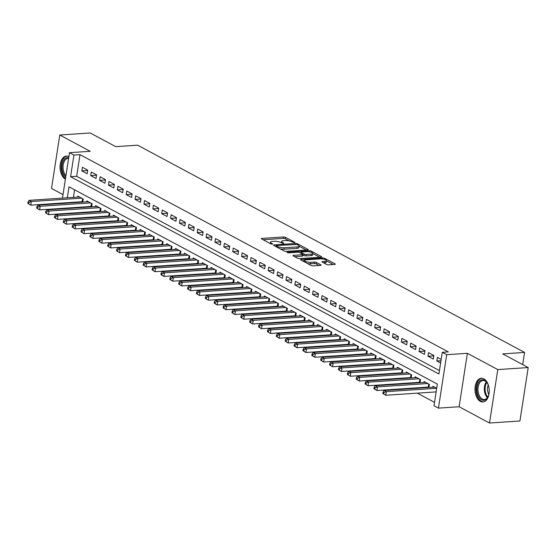 <?xml version="1.0" encoding="UTF-8"?>
<svg xmlns="http://www.w3.org/2000/svg" width="556" height="556" viewBox="0 0 556 556"><rect width="100%" height="100%" fill="white"/><g stroke="black" fill="none" stroke-linecap="round" stroke-linejoin="round"><path stroke-width="0.83" d="M294.548 242.694L294.77 242.312L285.513 237.356A1.494 0.417 8.8 0 0 283.449 236.967L261.952 238.406A1.494 0.417 8.8 0 0 261.348 238.642A1.494 0.417 8.8 0 0 261.633 238.955L270.89 243.91L272.76 244.014L271.363 243.153A4.782 1.341 8.8 0 1 270.459 242.166A4.782 1.341 8.8 0 1 272.398 241.408L274.184 241.29A4.782 1.341 8.8 0 1 280.794 242.527L283.442 243.438L283.664 243.055L282.469 242.409A4.782 1.341 8.8 0 1 281.565 241.422A4.782 1.341 8.8 0 1 283.504 240.665L285.291 240.546A4.782 1.341 8.8 0 1 291.9 241.784L294.548 242.694M483.852 378.858A11.878 7.11 -93.8 0 0 481.315 378.275A11.878 7.11 -93.8 0 0 474.991 388.484A11.878 7.11 -93.8 0 0 480.37 401.383A11.878 7.11 -93.8 0 0 482.907 401.974A11.878 7.11 -93.8 0 0 489.231 391.765A11.878 7.11 -93.8 0 0 483.852 378.858M68.888 156.625A11.878 7.11 -93.8 0 0 66.393 156.062A11.878 7.11 -93.8 0 0 60.062 166.237A11.878 7.11 -93.8 0 0 65.399 179.157M326.622 264.441A1.494 0.417 8.8 0 0 328.686 264.83L334.719 264.427A1.494 0.417 8.8 0 0 335.324 264.183A1.494 0.417 8.8 0 0 335.046 263.878L324.76 258.373A1.494 0.417 8.8 0 0 322.695 257.984L301.199 259.423A1.494 0.417 8.8 0 0 300.594 259.659A1.494 0.417 8.8 0 0 300.879 259.972L311.158 265.476A1.494 0.417 8.8 0 0 313.223 265.865L320.506 265.372A1.494 0.417 8.8 0 0 321.118 265.136A1.494 0.417 8.8 0 0 320.833 264.83L316.433 262.474A1.494 0.417 8.8 0 0 314.369 262.084L310.755 262.328A3.996 1.119 8.8 0 1 306.558 261.813A3.996 1.119 8.8 0 1 304.473 260.465A3.996 1.119 8.8 0 1 306.092 259.833L320.242 258.881A3.996 1.119 8.8 0 1 324.44 259.395A3.996 1.119 8.8 0 1 326.525 260.743A3.996 1.119 8.8 0 1 324.906 261.383L322.549 261.535A1.494 0.417 8.8 0 0 321.945 261.779A1.494 0.417 8.8 0 0 322.223 262.084L326.622 264.441M528.2 367.551L519.929 420.982L489.516 423.019L497.787 369.587L528.2 367.551L502.68 353.887L524.579 352.421L137.61 145.185L115.711 146.645L90.197 132.981L59.784 135.018L90.183 151.295L69.5 152.685L73.934 155.061L80.015 154.651L448.351 351.906L442.27 352.316L446.704 354.693L438.434 408.125L433.993 405.748L437.35 384.085L69.02 186.83L67.318 197.783M497.787 369.587L467.387 353.31L446.704 354.693M307.628 249.915A1.494 0.417 8.8 0 0 308.232 249.679A1.494 0.417 8.8 0 0 307.948 249.366L297.668 243.862A1.494 0.417 8.8 0 0 295.604 243.472L274.108 244.911A1.494 0.417 8.8 0 0 273.503 245.154A1.494 0.417 8.8 0 0 273.788 245.46L284.067 250.964A1.494 0.417 8.8 0 0 286.131 251.354L307.628 249.915M311.214 251.117L321.493 256.622A1.494 0.417 8.8 0 1 321.778 256.928A1.494 0.417 8.8 0 1 321.173 257.171L299.677 258.61A1.494 0.417 8.8 0 1 297.613 258.22L293.214 255.864A1.494 0.417 8.8 0 1 292.929 255.558A1.494 0.417 8.8 0 1 293.533 255.315L302.255 254.731A1.494 0.417 8.8 0 0 302.86 254.495A1.494 0.417 8.8 0 0 302.575 254.189L299.656 252.626A1.494 0.417 8.8 0 0 297.592 252.236L288.515 252.848L286.875 252.361L287.299 252.195L309.15 250.728A1.494 0.417 8.8 0 1 311.214 251.117L311.047 252.209M59.784 135.018L51.513 188.449L63.009 194.607M427.279 387.143L428.002 387.532M418.404 382.389L419.127 382.778M409.529 377.635L410.252 378.024M400.654 372.888L401.376 373.278M391.772 368.135L392.501 368.524M382.896 363.381L383.626 363.77M374.021 358.627L374.751 359.016M365.146 353.873L365.876 354.262M356.271 349.119L357.001 349.509M347.396 344.366L348.125 344.755M338.521 339.612L339.25 340.001M329.645 334.858L330.375 335.247M320.77 330.104L321.5 330.493M311.895 325.35L312.625 325.74M303.02 320.603L303.75 320.993M294.145 315.85L294.875 316.239M285.27 311.096L285.993 311.485M276.395 306.342L277.117 306.731M267.519 301.588L268.242 301.977M258.644 296.834L259.367 297.224M249.769 292.081L250.492 292.47M240.894 287.327L241.617 287.716M232.019 282.573L232.742 282.962M223.144 277.819L223.866 278.209M214.268 273.065L214.991 273.455M205.393 268.319L206.116 268.701M196.518 263.565L197.241 263.954M187.636 258.811L188.366 259.2M178.761 254.057L179.491 254.446M169.886 249.303L170.616 249.693M161.011 244.55L161.74 244.939M152.135 239.796L152.865 240.185M143.26 235.042L143.99 235.431M134.385 230.288L135.115 230.677M125.51 225.534L126.24 225.924M116.635 220.781L117.365 221.17M107.76 216.027L108.489 216.416M98.885 211.28L99.614 211.669M90.009 206.526L90.739 206.915M87.716 170.115L82.392 167.259L81.836 170.873L87.16 173.722L87.716 170.115M96.591 174.862L91.267 172.012L90.711 175.626L96.035 178.476L96.591 174.862M105.466 179.616L100.143 176.766L99.587 180.373L104.91 183.23L105.466 179.616M114.341 184.37L109.018 181.52L108.462 185.127L113.785 187.984L114.341 184.37M123.217 189.123L117.893 186.274L117.337 189.881L122.661 192.737L123.217 189.123M132.092 193.877L126.768 191.028L126.212 194.635L131.536 197.484L132.092 193.877M140.967 198.631L135.643 195.781L135.087 199.389L140.411 202.238L140.967 198.631M149.842 203.385L144.518 200.535L143.962 204.142L149.286 206.992L149.842 203.385M158.724 208.139L153.393 205.282L152.837 208.896L158.161 211.746L158.724 208.139M167.599 212.892L162.269 210.036L161.713 213.65L167.036 216.499L167.599 212.892M176.474 217.646L171.144 214.79L170.588 218.404L175.911 221.253L176.474 217.646M185.35 222.4L180.019 219.544L179.463 223.158L184.787 226.007L185.35 222.4M194.225 227.147L188.894 224.297L188.338 227.911L193.662 230.761L194.225 227.147M203.1 231.901L197.769 229.051L197.213 232.658L202.537 235.515L203.1 231.901M211.975 236.654L206.651 233.805L206.088 237.412L211.412 240.268L211.975 236.654M220.85 241.408L215.526 238.559L214.963 242.166L220.287 245.022L220.85 241.408M229.725 246.162L224.402 243.313L223.839 246.92L229.162 249.776L229.725 246.162M238.6 250.916L233.277 248.066L232.714 251.673L238.037 254.523L238.6 250.916M247.476 255.67L242.152 252.82L241.589 256.427L246.92 259.277L247.476 255.67M256.351 260.423L251.027 257.567L250.464 261.181L255.795 264.03L256.351 260.423M265.226 265.177L259.902 262.321L259.339 265.935L264.67 268.784L265.226 265.177M274.101 269.931L268.777 267.075L268.214 270.689L273.545 273.538L274.101 269.931M282.976 274.685L277.652 271.828L277.09 275.442L282.42 278.292L282.976 274.685M291.851 279.432L286.528 276.582L285.972 280.196L291.295 283.046L291.851 279.432M300.726 284.185L295.403 281.336L294.847 284.943L300.17 287.8L300.726 284.185M309.602 288.939L304.278 286.09L303.722 289.697L309.046 292.553L309.602 288.939M318.477 293.693L313.153 290.844L312.597 294.451L317.921 297.307L318.477 293.693M327.352 298.447L322.028 295.597L321.472 299.204L326.796 302.061L327.352 298.447M336.227 303.201L330.903 300.351L330.347 303.958L335.671 306.808L336.227 303.201M345.102 307.954L339.779 305.105L339.223 308.712L344.546 311.562L345.102 307.954M353.977 312.708L348.654 309.852L348.098 313.466L353.421 316.315L353.977 312.708M362.859 317.462L357.529 314.606L356.973 318.22L362.297 321.069L362.859 317.462M371.735 322.216L366.404 319.359L365.848 322.973L371.172 325.823L371.735 322.216M380.61 326.97L375.279 324.113L374.723 327.727L380.047 330.577L380.61 326.97M389.485 331.717L384.154 328.867L383.598 332.481L388.922 335.331L389.485 331.717M398.36 336.47L393.029 333.621L392.473 337.228L397.797 340.084L398.36 336.47M407.235 341.224L401.912 338.375L401.349 341.982L406.672 344.838L407.235 341.224M416.11 345.978L410.787 343.128L410.224 346.735L415.547 349.592L416.11 345.978M424.986 350.732L419.662 347.882L419.099 351.489L424.423 354.346L424.986 350.732M433.861 355.486L428.537 352.636L427.974 356.243L433.298 359.093L433.861 355.486M80.015 154.651L76.665 176.315L439.435 370.595M441.172 359.398L437.412 357.39L436.849 360.997L440.609 363.012M71.8 207.742L71.919 208.173M80.064 212.538L80.794 212.927M88.939 217.292L89.669 217.681M97.814 222.046L98.544 222.435M106.696 226.799L107.419 227.189M115.572 231.546L116.294 231.935M124.447 236.3L125.169 236.689M133.322 241.054L134.045 241.443M142.197 245.808L142.92 246.197M151.072 250.561L151.795 250.951M159.947 255.315L160.67 255.704M168.822 260.069L169.545 260.458M177.698 264.823L178.42 265.212M186.573 269.577L187.296 269.966M195.448 274.33L196.178 274.72M204.323 279.084L205.053 279.473M213.198 283.831L213.928 284.22M222.073 288.585L222.803 288.974M230.948 293.339L231.678 293.728M239.824 298.092L240.553 298.482M248.699 302.846L249.429 303.235M257.574 307.6L258.304 307.989M266.449 312.354L267.179 312.743M275.324 317.108L276.054 317.497M284.199 321.861L284.929 322.251M293.075 326.615L293.804 327.004M301.957 331.369L302.679 331.758M310.832 336.116L311.555 336.505M319.707 340.87L320.43 341.259M328.582 345.623L329.305 346.013M337.457 350.377L338.18 350.766M346.332 355.131L347.055 355.52M355.208 359.885L355.93 360.274M364.083 364.639L364.805 365.028M372.958 369.392L373.681 369.782M381.833 374.146L382.556 374.535M390.708 378.9L391.431 379.289M399.583 383.654L400.313 384.043M408.458 388.401L409.188 388.79M417.334 393.155L434.521 402.363M74.573 189.804L73.406 197.38M72.634 202.342L72.565 202.78M81.134 201.772L81.857 202.162M77.777 197.088L77.923 196.143L83.247 198.992L82.768 202.099M86.653 201.842L86.799 200.897L92.122 203.746L91.643 206.853M95.528 206.596L95.674 205.644L100.997 208.5L100.518 211.607M104.403 211.343L104.549 210.397L109.873 213.254L109.393 216.36M113.278 216.096L113.424 215.151L118.748 218.008L118.268 221.114M122.153 220.85L122.299 219.905L127.623 222.761L127.143 225.868M131.028 225.604L131.174 224.659L136.498 227.508L136.018 230.615M139.904 230.358L140.049 229.413L145.373 232.262L144.894 235.369M148.779 235.112L148.925 234.166L154.248 237.016L153.769 240.122M157.654 239.865L157.8 238.92L163.123 241.77L162.644 244.876M166.529 244.619L166.675 243.674L171.999 246.523L171.519 249.63M175.404 249.373L175.55 248.428L180.874 251.277L180.394 254.384M184.279 254.127L184.425 253.182L189.749 256.031L189.269 259.138M193.154 258.881L193.3 257.935L198.624 260.785L198.144 263.891M202.03 263.627L202.175 262.682L207.499 265.539L207.02 268.645M210.905 268.381L211.051 267.436L216.381 270.292L215.895 273.399M219.78 273.135L219.926 272.19L225.256 275.046L224.77 278.153M228.655 277.889L228.801 276.944L234.132 279.793L233.645 282.907M237.53 282.643L237.676 281.697L243.007 284.547L242.52 287.654M246.405 287.396L246.551 286.451L251.882 289.301L251.395 292.407M255.28 292.15L255.433 291.205L260.757 294.055L260.277 297.161M264.156 296.904L264.308 295.959L269.632 298.808L269.153 301.915M273.038 301.658L273.184 300.713L278.507 303.562L278.028 306.669M281.913 306.412L282.059 305.466L287.382 308.316L286.903 311.423M290.788 311.165L290.934 310.22L296.258 313.07L295.778 316.176M299.663 315.912L299.809 314.967L305.133 317.823L304.653 320.93M308.538 320.666L308.684 319.721L314.008 322.577L313.528 325.684M317.413 325.42L317.559 324.475L322.883 327.331L322.404 330.438M326.289 330.174L326.435 329.228L331.758 332.085L331.279 335.192M335.164 334.927L335.31 333.982L340.633 336.832L340.154 339.938M344.039 339.681L344.185 338.736L349.509 341.586L349.029 344.692M352.914 344.435L353.06 343.49L358.384 346.339L357.904 349.446M361.789 349.189L361.935 348.244L367.259 351.093L366.779 354.2M370.664 353.943L370.81 352.997L376.134 355.847L375.654 358.954M379.539 358.696L379.685 357.751L385.009 360.601L384.53 363.707M388.415 363.45L388.561 362.505L393.884 365.355L393.405 368.461M397.29 368.197L397.436 367.252L402.759 370.108L402.28 373.215M406.165 372.951L406.311 372.006L411.635 374.862L411.155 377.969M415.04 377.705L415.186 376.76L420.517 379.616L420.03 382.723M423.915 382.458L424.061 381.513L429.392 384.37L428.905 387.476M432.79 387.212L432.936 386.267L436.696 388.283L386.344 391.66L385.788 395.267L436.14 391.897M522.696 364.604L524.579 352.421M467.387 353.31L459.117 406.735L489.516 423.019M459.117 406.735L438.434 408.125M71.745 208.083L65.108 208.187M73.934 155.061L70.584 176.718L438.913 373.979L442.27 352.316M61.626 203.517L61.695 203.072M62.467 198.11L69.5 152.685M66.553 202.745L66.484 203.19M76.665 176.315L70.584 176.718M81.836 170.873L87.66 170.477M90.711 175.626L96.535 175.23M99.587 180.373L105.411 179.984M108.462 185.127L114.286 184.738M117.337 189.881L123.161 189.492M126.212 194.635L132.036 194.246M135.087 199.389L140.911 198.999M143.962 204.142L149.786 203.753M152.837 208.896L158.662 208.507M161.713 213.65L167.537 213.261M170.588 218.404L176.412 218.015M179.463 223.158L185.287 222.768M188.338 227.911L194.162 227.515M197.213 232.658L203.044 232.269M206.088 237.412L211.919 237.023M214.963 242.166L220.795 241.777M223.839 246.92L229.67 246.53M232.714 251.673L238.545 251.284M241.589 256.427L247.42 256.038M250.464 261.181L256.295 260.792M259.339 265.935L265.17 265.546M268.214 270.689L274.045 270.299M277.09 275.442L282.921 275.053M285.972 280.196L291.796 279.8M294.847 284.943L300.671 284.554M303.722 289.697L309.546 289.308M312.597 294.451L318.421 294.061M321.472 299.204L327.296 298.815M330.347 303.958L336.171 303.569M339.223 308.712L345.047 308.323M348.098 313.466L353.922 313.077M356.973 318.22L362.797 317.83M365.848 322.973L371.672 322.584M374.723 327.727L380.547 327.338M383.598 332.481L389.422 332.085M392.473 337.228L398.298 336.839M401.349 341.982L407.18 341.592M410.224 346.735L416.055 346.346M419.099 351.489L424.93 351.1M427.974 356.243L433.805 355.854M436.849 360.997L440.964 360.719M289.162 240.866L285.291 238.795A1.494 0.417 8.8 0 0 283.226 238.413L263.134 239.754M276.13 246.211L275.289 246.266M306.224 250.005L299.114 246.197M296.953 244.487L276.645 245.481L276.415 245.863L277.68 246.537A4.782 1.341 8.8 0 0 284.29 247.774L297.182 246.913A4.782 1.341 8.8 0 0 299.121 246.148A4.782 1.341 8.8 0 0 298.218 245.161L296.953 244.487M280.196 248.893A4.782 1.341 8.8 0 0 284.067 249.22L284.29 247.774M299.121 246.148L298.899 247.594A4.782 1.341 8.8 0 1 296.96 248.358L284.067 249.22M312.903 253.585L319.769 257.261M294.715 256.67L302.026 256.177A1.494 0.417 8.8 0 0 302.638 255.941L302.86 254.495M299.941 252.778L300.97 252.709M311.297 254.127A3.996 1.119 8.8 0 0 312.917 253.494A3.996 1.119 8.8 0 0 310.839 252.146A3.996 1.119 8.8 0 0 306.641 251.632L301.651 251.965A1.494 0.417 8.8 0 0 301.046 252.202A1.494 0.417 8.8 0 0 301.331 252.514L304.25 254.078A1.494 0.417 8.8 0 0 306.314 254.46L311.297 254.127L311.075 255.572A3.996 1.119 8.8 0 0 312.694 254.94L312.917 253.494M311.075 255.572L306.092 255.906A1.494 0.417 8.8 0 1 304.028 255.517L302.805 254.863M326.525 260.743L326.302 262.189A3.996 1.119 8.8 0 1 324.683 262.821L323.724 262.891M307.572 263.551A3.996 1.119 8.8 0 0 310.533 263.773L310.755 262.328M319.109 265.469L316.211 263.919A1.494 0.417 8.8 0 0 314.147 263.53L310.533 263.773M304.445 260.632L302.381 260.771M333.315 264.517L326.504 260.868M79.473 196.97L29.107 200.341L31.324 201.529L30.768 205.143L82.107 201.703A1.522 0.424 -171.2 0 1 82.629 201.71L82.823 201.724M28.69 203.809L30.768 205.143L27.8 203.329L28.69 203.809L28.912 202.363L28.022 201.891L27.8 203.329M28.912 202.363L31.324 201.529L81.69 198.158M28.022 201.891L29.107 200.341M65.733 176.975A10.279 6.151 86.2 0 1 62.168 164.639A10.279 6.151 86.2 0 1 68.715 157.723M68.624 158.314A9.515 5.699 -93.8 0 0 68.131 158.314A9.515 5.699 -93.8 0 0 63.162 165.229A9.515 5.699 -93.8 0 0 65.935 175.703M67.213 156.09A11.801 7.068 -93.8 0 0 61.118 165.556A11.801 7.068 -93.8 0 0 65.511 178.434M489.231 391.778A10.279 6.151 86.2 0 1 488.133 396.56A10.279 6.151 86.2 0 1 482.045 400.028A10.279 6.151 86.2 0 1 477.145 392.154A10.279 6.151 86.2 0 1 479.821 380.985A10.279 6.151 86.2 0 1 487.223 382.945A10.279 6.151 86.2 0 1 488.953 387.532M487.369 383.195A9.515 5.699 -93.8 0 0 483.06 380.526A9.515 5.699 -93.8 0 0 478.188 391.959A9.515 5.699 -93.8 0 0 484.332 399.514A9.515 5.699 -93.8 0 0 488.244 396.289M488.849 394.419A7.492 4.49 86.2 0 1 487.668 390.986A7.492 4.49 86.2 0 1 488.217 384.967M482.142 378.302A11.801 7.068 -93.8 0 0 476.263 392.466A11.801 7.068 -93.8 0 0 483.713 401.835M88.348 201.724L37.982 205.095L40.199 206.283L39.643 209.897L90.982 206.457A1.522 0.424 -171.2 0 1 91.504 206.464L91.698 206.478M37.565 208.563L39.643 209.897L36.675 208.083L37.565 208.563L37.787 207.117L36.898 206.644L36.675 208.083M37.787 207.117L40.199 206.283L90.565 202.912M36.898 206.644L37.982 205.095M97.224 206.478L46.857 209.848L49.074 211.037L48.518 214.651L99.858 211.21A1.522 0.424 -171.2 0 1 100.379 211.217L100.573 211.231M46.44 213.316L48.518 214.651L45.55 212.837L46.44 213.316L46.662 211.871L45.773 211.398L45.55 212.837M46.662 211.871L49.074 211.037L99.441 207.666M45.773 211.398L46.857 209.848M106.099 211.231L55.732 214.602L57.949 215.791L57.393 219.398L108.733 215.964A1.522 0.424 -171.2 0 1 109.254 215.971L109.449 215.985M55.315 218.07L57.393 219.398L54.425 217.591L55.315 218.07L55.537 216.625L54.648 216.145L54.425 217.591M55.537 216.625L57.949 215.791L108.316 212.42M54.648 216.145L55.732 214.602M114.974 215.985L64.607 219.356L66.831 220.544L66.268 224.151L117.608 220.718A1.522 0.424 -171.2 0 1 118.129 220.725L118.324 220.739M64.19 222.824L66.268 224.151L63.301 222.344L64.19 222.824L64.413 221.378L63.523 220.899L63.301 222.344M64.413 221.378L66.831 220.544L117.198 217.174M63.523 220.899L64.607 219.356M123.849 220.739L73.482 224.11L75.706 225.298L75.143 228.905L126.483 225.472A1.522 0.424 -171.2 0 1 127.004 225.479L127.199 225.486M73.065 227.571L75.143 228.905L72.176 227.098L73.065 227.571L73.288 226.132L72.398 225.653L72.176 227.098M73.288 226.132L75.706 225.298L126.073 221.927M72.398 225.653L73.482 224.11M132.724 225.493L82.357 228.863L84.581 230.052L84.019 233.659L135.358 230.226A1.522 0.424 -171.2 0 1 135.879 230.226L136.074 230.24M81.941 232.325L84.019 233.659L81.051 231.852L81.941 232.325L82.163 230.886L81.273 230.406L81.051 231.852M82.163 230.886L84.581 230.052L134.948 226.681M81.273 230.406L82.357 228.863M141.599 230.247L91.233 233.617L93.457 234.806L92.894 238.413L144.233 234.98A1.522 0.424 -171.2 0 1 144.755 234.98L144.949 234.993M90.816 237.078L92.894 238.413L89.926 236.606L90.816 237.078L91.038 235.633L90.148 235.16L89.926 236.606M91.038 235.633L93.457 234.806L143.823 231.435M90.148 235.16L91.233 233.617M150.474 235L100.108 238.371L102.332 239.56L101.769 243.167L153.108 239.733A1.522 0.424 -171.2 0 1 153.63 239.733L153.824 239.747M99.691 241.832L101.769 243.167L98.801 241.36L99.691 241.832L99.913 240.387L99.031 239.914L98.801 241.36M99.913 240.387L102.332 239.56L152.698 236.189M99.031 239.914L100.108 238.371M159.35 239.754L108.983 243.125L111.207 244.313L110.644 247.92L161.984 244.487A1.522 0.424 -171.2 0 1 162.505 244.487L162.699 244.501M108.566 246.586L110.644 247.92L107.676 246.113L108.566 246.586L108.788 245.14L107.906 244.668L107.676 246.113M108.788 245.14L111.207 244.313L161.574 240.943M107.906 244.668L108.983 243.125M168.232 244.501L117.865 247.872L120.082 249.06L119.519 252.674L170.859 249.234A1.522 0.424 -171.2 0 1 171.38 249.241L171.575 249.255M117.441 251.34L119.519 252.674L116.551 250.867L117.441 251.34L117.663 249.894L116.781 249.422L116.551 250.867M117.663 249.894L120.082 249.06L170.449 245.689M116.781 249.422L117.865 247.872M177.107 249.255L126.74 252.626L128.957 253.814L128.394 257.428L179.734 253.988A1.522 0.424 -171.2 0 1 180.255 253.995L180.457 254.009M126.316 256.094L128.394 257.428L125.427 255.614L126.316 256.094L126.539 254.648L125.656 254.175L125.427 255.614M126.539 254.648L128.957 253.814L179.324 250.443M125.656 254.175L126.74 252.626M185.982 254.009L135.615 257.379L137.832 258.568L137.269 262.182L188.616 258.742A1.522 0.424 -171.2 0 1 189.13 258.748L189.332 258.762M135.191 260.847L137.269 262.182L134.309 260.368L135.191 260.847L135.414 259.402L134.531 258.929L134.309 260.368M135.414 259.402L137.832 258.568L188.199 255.197M134.531 258.929L135.615 257.379M194.857 258.762L144.49 262.133L146.708 263.322L146.145 266.936L197.491 263.495A1.522 0.424 -171.2 0 1 198.005 263.502L198.207 263.516M144.067 265.601L146.145 266.936L143.184 265.122L144.067 265.601L144.289 264.156L143.406 263.683L143.184 265.122M144.289 264.156L146.708 263.322L197.074 259.951M143.406 263.683L144.49 262.133M203.732 263.516L153.366 266.887L155.583 268.075L155.027 271.689L206.366 268.249A1.522 0.424 -171.2 0 1 206.881 268.256L207.082 268.27M152.942 270.355L155.027 271.689L152.059 269.875L152.942 270.355L153.164 268.909L152.281 268.43L152.059 269.875M153.164 268.909L155.583 268.075L205.949 264.705M152.281 268.43L153.366 266.887M212.607 268.27L162.241 271.641L164.458 272.829L163.902 276.436L215.241 273.003A1.522 0.424 -171.2 0 1 215.756 273.01L215.957 273.024M161.817 275.109L163.902 276.436L160.934 274.629L161.817 275.109L162.046 273.663L161.157 273.184L160.934 274.629M162.046 273.663L164.458 272.829L214.825 269.458M161.157 273.184L162.241 271.641M221.483 273.024L171.116 276.395L173.333 277.583L172.777 281.19L224.117 277.757A1.522 0.424 -171.2 0 1 224.631 277.764L224.832 277.778M170.692 279.856L172.777 281.19L169.809 279.383L170.692 279.856L170.921 278.417L170.032 277.937L169.809 279.383M170.921 278.417L173.333 277.583L223.7 274.212M170.032 277.937L171.116 276.395M230.358 277.778L179.991 281.148L182.208 282.337L181.652 285.944L232.992 282.511A1.522 0.424 -171.2 0 1 233.506 282.511L233.708 282.524M179.567 284.609L181.652 285.944L178.685 284.137L179.567 284.609L179.796 283.171L178.907 282.691L178.685 284.137M179.796 283.171L182.208 282.337L232.575 278.966M178.907 282.691L179.991 281.148M239.233 282.531L188.866 285.902L191.083 287.091L190.527 290.698L241.867 287.264A1.522 0.424 -171.2 0 1 242.381 287.264L242.583 287.278M188.449 289.363L190.527 290.698L187.56 288.891L188.449 289.363L188.672 287.918L187.782 287.445L187.56 288.891M188.672 287.918L191.083 287.091L241.45 283.72M187.782 287.445L188.866 285.902M248.108 287.285L197.741 290.656L199.958 291.844L199.402 295.451L250.742 292.018A1.522 0.424 -171.2 0 1 251.256 292.018L251.458 292.032M197.324 294.117L199.402 295.451L196.435 293.644L197.324 294.117L197.547 292.671L196.657 292.199L196.435 293.644M197.547 292.671L199.958 291.844L250.325 288.474M196.657 292.199L197.741 290.656M256.983 292.039L206.617 295.41L208.834 296.598L208.278 300.205L259.617 296.772A1.522 0.424 -171.2 0 1 260.132 296.772L260.333 296.786M206.2 298.871L208.278 300.205L205.31 298.398L206.2 298.871L206.422 297.425L205.532 296.953L205.31 298.398M206.422 297.425L208.834 296.598L259.2 293.227M205.532 296.953L206.617 295.41M265.858 296.786L215.492 300.157L217.709 301.345L217.153 304.959L268.492 301.526A1.522 0.424 -171.2 0 1 269.007 301.526L269.208 301.54M215.075 303.625L217.153 304.959L214.185 303.152L215.075 303.625L215.297 302.179L214.407 301.706L214.185 303.152M215.297 302.179L217.709 301.345L268.075 297.974M214.407 301.706L215.492 300.157M274.733 301.54L224.367 304.91L226.584 306.099L226.028 309.713L277.368 306.273A1.522 0.424 -171.2 0 1 277.889 306.28L278.083 306.293M223.95 308.378L226.028 309.713L223.06 307.906L223.95 308.378L224.172 306.933L223.283 306.46L223.06 307.906M224.172 306.933L226.584 306.099L276.951 302.728M223.283 306.46L224.367 304.91M283.609 306.293L233.242 309.664L235.459 310.853L234.903 314.467L286.243 311.026A1.522 0.424 -171.2 0 1 286.764 311.033L286.959 311.047M232.825 313.132L234.903 314.467L231.935 312.653L232.825 313.132L233.047 311.687L232.158 311.214L231.935 312.653M233.047 311.687L235.459 310.853L285.826 307.482M232.158 311.214L233.242 309.664M292.484 311.047L242.117 314.418L244.334 315.606L243.778 319.22L295.118 315.78A1.522 0.424 -171.2 0 1 295.639 315.787L295.834 315.801M241.7 317.886L243.778 319.22L240.811 317.406L241.7 317.886L241.923 316.44L241.033 315.968L240.811 317.406M241.923 316.44L244.334 315.606L294.701 312.236M241.033 315.968L242.117 314.418M301.359 315.801L250.992 319.172L253.209 320.36L252.653 323.974L303.993 320.534A1.522 0.424 -171.2 0 1 304.514 320.541L304.709 320.555M250.575 322.64L252.653 323.974L249.686 322.16L250.575 322.64L250.798 321.194L249.908 320.715L249.686 322.16M250.798 321.194L253.209 320.36L303.576 316.99M249.908 320.715L250.992 319.172M310.234 320.555L259.867 323.926L262.084 325.114L261.529 328.721L312.868 325.288A1.522 0.424 -171.2 0 1 313.389 325.295L313.584 325.309M259.45 327.394L261.529 328.721L258.561 326.914L259.45 327.394L259.673 325.948L258.783 325.469L258.561 326.914M259.673 325.948L262.084 325.114L312.458 321.743M258.783 325.469L259.867 323.926M319.109 325.309L268.743 328.679L270.967 329.868L270.404 333.475L321.743 330.042A1.522 0.424 -171.2 0 1 322.265 330.049L322.459 330.062M268.326 332.14L270.404 333.475L267.436 331.668L268.326 332.14L268.548 330.702L267.658 330.222L267.436 331.668M268.548 330.702L270.967 329.868L321.333 326.497M267.658 330.222L268.743 328.679M327.984 330.062L277.618 333.433L279.842 334.622L279.279 338.229L330.618 334.795A1.522 0.424 -171.2 0 1 331.14 334.795L331.334 334.809M277.201 336.894L279.279 338.229L276.311 336.422L277.201 336.894L277.423 335.456L276.534 334.976L276.311 336.422M277.423 335.456L279.842 334.622L330.208 331.251M276.534 334.976L277.618 333.433M336.86 334.816L286.493 338.187L288.717 339.375L288.154 342.982L339.494 339.549A1.522 0.424 -171.2 0 1 340.015 339.549L340.209 339.563M286.076 341.648L288.154 342.982L285.186 341.175L286.076 341.648L286.298 340.209L285.409 339.73L285.186 341.175M286.298 340.209L288.717 339.375L339.084 336.005M285.409 339.73L286.493 338.187M345.735 339.57L295.368 342.941L297.592 344.129L297.029 347.736L348.369 344.303A1.522 0.424 -171.2 0 1 348.89 344.303L349.085 344.317M294.951 346.402L297.029 347.736L294.061 345.929L294.951 346.402L295.173 344.956L294.284 344.484L294.061 345.929M295.173 344.956L297.592 344.129L347.959 340.758M294.284 344.484L295.368 342.941M354.61 344.324L304.243 347.695L306.467 348.883L305.904 352.49L357.244 349.057A1.522 0.424 -171.2 0 1 357.765 349.057L357.96 349.071M303.826 351.156L305.904 352.49L302.937 350.683L303.826 351.156L304.049 349.71L303.166 349.237L302.937 350.683M304.049 349.71L306.467 348.883L356.834 345.512M303.166 349.237L304.243 347.695M363.492 349.071L313.118 352.441L315.342 353.63L314.779 357.244L366.119 353.811A1.522 0.424 -171.2 0 1 366.64 353.811L366.835 353.825M312.701 355.909L314.779 357.244L311.812 355.437L312.701 355.909L312.924 354.464L312.041 353.991L311.812 355.437M312.924 354.464L315.342 353.63L365.709 350.259M312.041 353.991L313.118 352.441M372.367 353.825L322 357.195L324.217 358.384L323.655 361.998L374.994 358.557A1.522 0.424 -171.2 0 1 375.515 358.564L375.71 358.578M321.576 360.663L323.655 361.998L320.687 360.191L321.576 360.663L321.799 359.218L320.916 358.745L320.687 360.191M321.799 359.218L324.217 358.384L374.584 355.013M320.916 358.745L322 357.195M381.242 358.578L330.876 361.949L333.093 363.137L332.53 366.752L383.869 363.311A1.522 0.424 -171.2 0 1 384.391 363.318L384.592 363.332M330.452 365.417L332.53 366.752L329.569 364.938L330.452 365.417L330.674 363.971L329.791 363.499L329.569 364.938M330.674 363.971L333.093 363.137L383.459 359.767M329.791 363.499L330.876 361.949M390.117 363.332L339.751 366.703L341.968 367.891L341.405 371.505L392.751 368.065A1.522 0.424 -171.2 0 1 393.266 368.072L393.467 368.086M339.327 370.171L341.405 371.505L338.444 369.691L339.327 370.171L339.549 368.725L338.667 368.253L338.444 369.691M339.549 368.725L341.968 367.891L392.334 364.521M338.667 368.253L339.751 366.703M398.993 368.086L348.626 371.457L350.843 372.645L350.287 376.259L401.627 372.819A1.522 0.424 -171.2 0 1 402.141 372.826L402.342 372.84M348.202 374.925L350.287 376.259L347.319 374.445L348.202 374.925L348.424 373.479L347.542 373L347.319 374.445M348.424 373.479L350.843 372.645L401.21 369.274M347.542 373L348.626 371.457M407.868 372.84L357.501 376.21L359.718 377.399L359.162 381.006L410.502 377.573A1.522 0.424 -171.2 0 1 411.016 377.58L411.218 377.593M357.077 379.678L359.162 381.006L356.194 379.199L357.077 379.678L357.306 378.233L356.417 377.753L356.194 379.199M357.306 378.233L359.718 377.399L410.085 374.028M356.417 377.753L357.501 376.21M416.743 377.593L366.376 380.964L368.593 382.153L368.037 385.76L419.377 382.326A1.522 0.424 -171.2 0 1 419.891 382.333L420.093 382.347M365.952 384.425L368.037 385.76L365.07 383.953L365.952 384.425L366.182 382.987L365.292 382.507L365.07 383.953M366.182 382.987L368.593 382.153L418.96 378.782M365.292 382.507L366.376 380.964M425.618 382.347L375.251 385.718L377.468 386.906L376.912 390.514L428.252 387.08A1.522 0.424 -171.2 0 1 428.766 387.08L428.968 387.094M374.827 389.179L376.912 390.514L373.945 388.707L374.827 389.179L375.057 387.74L374.167 387.261L373.945 388.707M375.057 387.74L377.468 386.906L427.835 383.536M374.167 387.261L375.251 385.718M383.703 393.933L385.788 395.267L382.82 393.46L383.703 393.933L383.932 392.494L383.042 392.015L382.82 393.46M434.493 387.101L384.127 390.472L386.344 391.66L383.932 392.494M383.042 392.015L384.127 390.472M294.715 242.673L294.77 242.312M272.503 244.16L272.558 243.799M283.609 243.417L283.664 243.055M282.33 243.299L282.469 242.409M271.224 244.042L271.363 243.153M261.855 239.066L261.952 238.406M283.226 238.413L283.449 236.967M285.291 238.795L285.513 237.356M274.004 245.578L274.108 244.911M295.486 244.216L295.604 243.472M297.523 244.793L297.668 243.862M307.871 249.887L307.948 249.366M276.269 246.794L276.415 245.863M277.534 247.469L277.68 246.537M296.96 248.358L297.182 246.913M321.417 257.136L321.493 256.622M293.436 255.982L293.533 255.315M302.026 256.177L302.255 254.731M287.23 252.646L287.299 252.195M308.99 251.75L309.15 250.728M301.185 253.446L301.331 252.514M304.028 255.517L304.25 254.078M306.092 255.906L306.314 254.46M322.445 262.203L322.549 261.535M324.683 262.821L324.906 261.383M314.147 263.53L314.369 262.084M316.211 263.919L316.433 262.474M320.749 265.344L320.833 264.83M301.102 260.09L301.199 259.423M322.543 258.992L322.695 257.984M324.6 259.443L324.76 258.373M334.962 264.392L335.046 263.878M82.107 201.703L82.58 198.638M82.629 201.71L83.059 198.895M487.39 397.686A9.515 5.699 86.2 0 1 484.526 391.535A9.515 5.699 86.2 0 1 486.333 381.923M486.827 382.458A9.202 5.511 -93.8 0 0 485.312 391.431A9.202 5.511 -93.8 0 0 487.807 397.095M90.982 206.457L91.455 203.392M91.504 206.464L91.935 203.649M99.858 211.21L100.33 208.146M100.379 211.217L100.81 208.403M108.733 215.964L109.205 212.899M109.254 215.971L109.685 213.156M117.608 220.718L118.087 217.653M118.129 220.725L118.56 217.903M126.483 225.472L126.963 222.4M127.004 225.479L127.442 222.657M135.358 230.226L135.838 227.154M135.879 230.226L136.317 227.411M144.233 234.98L144.713 231.908M144.755 234.98L145.192 232.165M153.108 239.733L153.588 236.661M153.63 239.733L154.068 236.919M161.984 244.487L162.463 241.415M162.505 244.487L162.943 241.672M170.859 249.234L171.338 246.169M171.38 249.241L171.818 246.426M179.734 253.988L180.213 250.923M180.255 253.995L180.693 251.18M188.616 258.742L189.089 255.677M189.13 258.748L189.568 255.934M197.491 263.495L197.964 260.43M198.005 263.502L198.443 260.688M206.366 268.249L206.839 265.184M206.881 268.256L207.319 265.441M215.241 273.003L215.714 269.938M215.756 273.01L216.194 270.188M224.117 277.757L224.589 274.685M224.631 277.764L225.069 274.942M232.992 282.511L233.464 279.439M233.506 282.511L233.944 279.696M241.867 287.264L242.34 284.192M242.381 287.264L242.819 284.45M250.742 292.018L251.215 288.946M251.256 292.018L251.694 289.203M259.617 296.772L260.09 293.7M260.132 296.772L260.569 293.957M268.492 301.526L268.965 298.454M269.007 301.526L269.445 298.711M277.368 306.273L277.84 303.208M277.889 306.28L278.32 303.465M286.243 311.026L286.715 307.961M286.764 311.033L287.195 308.219M295.118 315.78L295.59 312.715M295.639 315.787L296.07 312.972M303.993 320.534L304.466 317.469M304.514 320.541L304.945 317.726M312.868 325.288L313.341 322.223M313.389 325.295L313.82 322.473M321.743 330.042L322.223 326.97M322.265 330.049L322.695 327.227M330.618 334.795L331.098 331.724M331.14 334.795L331.578 331.981M339.494 339.549L339.973 336.477M340.015 339.549L340.453 336.734M348.369 344.303L348.848 341.231M348.89 344.303L349.328 341.488M357.244 349.057L357.723 345.985M357.765 349.057L358.203 346.242M366.119 353.811L366.599 350.739M366.64 353.811L367.078 350.996M374.994 358.557L375.474 355.492M375.515 358.564L375.953 355.75M383.869 363.311L384.349 360.246M384.391 363.318L384.828 360.503M392.751 368.065L393.224 365M393.266 368.072L393.704 365.257M401.627 372.819L402.099 369.754M402.141 372.826L402.579 370.011M410.502 377.573L410.974 374.508M411.016 377.58L411.454 374.758M419.377 382.326L419.849 379.255M419.891 382.333L420.329 379.512M428.252 387.08L428.725 384.008M428.766 387.08L429.204 384.265M281.35 242.819L281.565 241.422M270.244 243.563L270.459 242.166M276.061 246.676L276.221 245.648M300.879 253.279L301.046 252.202M304.271 261.786L304.473 260.465"/></g></svg>
